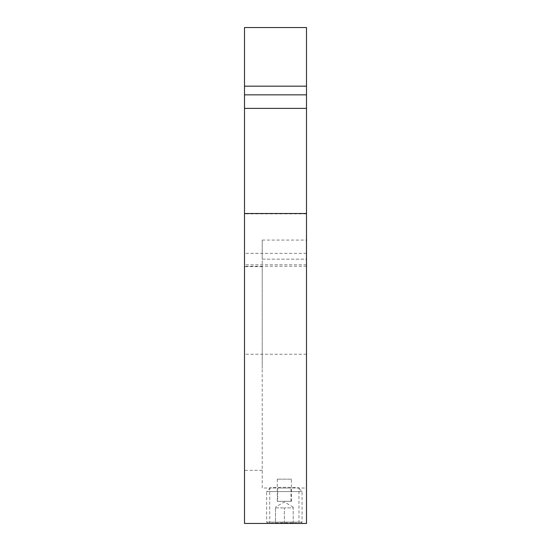 <?xml version="1.0" encoding="UTF-8"?>
<svg xmlns="http://www.w3.org/2000/svg" width="551" height="551" viewBox="0 0 551 551"><rect width="100%" height="100%" fill="white"/><g stroke="black" fill="none" stroke-linecap="round" stroke-linejoin="round"><path stroke-width="0.41" stroke-dasharray="2.75 2.07" d="M306.494 488.028L306.494 368.481L306.494 488.028L269.742 488.028C268.833 487.056 299.847 487.056 298.966 488.028L298.966 523.45C299.868 522.699 268.847 522.699 269.742 523.45C268.833 522.699 299.847 522.699 298.966 523.45L267.972 523.45L266.643 522.121L302.065 522.121L266.643 522.121L266.643 491.568L302.065 491.568L266.643 491.568L270.19 488.028L298.525 488.028L270.19 488.028M262.214 488.028L262.214 368.481L262.214 488.028L269.742 488.028L269.742 523.45L267.972 523.45M262.214 259.149L306.494 259.149L306.494 368.481L306.494 240.078L306.494 259.149L262.214 259.149L262.214 240.078L262.214 368.481L262.214 259.149M306.494 523.45L306.494 27.55M244.506 523.45L244.506 27.55M244.506 368.481L244.506 266.643L244.506 368.481M262.214 368.481L262.214 266.643L262.214 368.481M306.494 94.848L244.506 94.848M306.494 266.264L244.506 266.264M306.494 264.79L244.506 264.79M277.711 501.314L290.997 501.314L277.711 501.314L277.711 488.028L290.997 488.028L277.711 488.028M290.997 501.314L290.997 488.028M275.5 507.891L284.357 507.891L275.5 507.891L275.5 507.099L275.5 523.45L293.208 523.45L275.5 523.45L275.5 507.891M284.357 523.45L284.357 507.891L293.208 507.891L293.208 507.099L293.208 507.891L284.357 507.891L284.357 523.45M293.208 523.45L293.208 507.891L293.208 523.45M291.438 479.17L277.27 479.17L291.438 479.17L291.438 501.314L277.27 501.314L291.438 501.314M277.27 479.17L277.27 501.314M306.494 354.238L244.506 354.238M306.494 213.747L244.506 213.747M306.494 213.857L244.506 213.857M262.214 266.643L244.506 266.643M262.214 470.32L244.506 470.32M306.494 253.364L244.506 253.364M262.214 240.078L306.494 240.078M300.736 523.45L302.065 522.121L302.065 491.568L298.525 488.028M293.208 507.099L284.357 501.989L275.5 507.099"/><path stroke-width="0.83" d="M306.494 27.55L306.494 523.45L244.506 523.45L244.506 27.55L306.494 27.55M306.494 94.848L244.506 94.848M306.494 86.17L244.506 86.17M306.494 108.375L244.506 108.375M306.494 213.512L244.506 213.512"/></g></svg>
